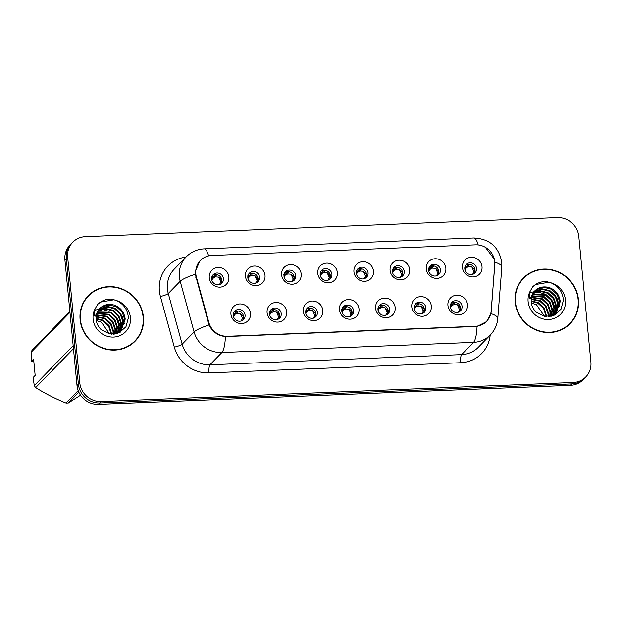 <?xml version="1.0" encoding="UTF-8"?>
<svg xmlns="http://www.w3.org/2000/svg" width="622" height="622" viewBox="0 0 622 622"><rect width="100%" height="100%" fill="white"/><g stroke="black" fill="none" stroke-linecap="round" stroke-linejoin="round"><path stroke-width="0.93" d="M286.68 311.902A10.1 9.548 -135.8 0 1 277.832 322.11A10.1 9.548 -135.8 0 1 267.095 312.687A10.1 9.548 -135.8 0 1 275.943 302.479A10.1 9.548 -135.8 0 1 286.68 311.902M269.489 314.102A6.057 5.73 44.2 0 0 279.706 318.091A6.057 5.73 44.2 0 0 277.241 308.395A6.057 5.73 44.2 0 0 269.489 314.102M322.849 310.44A10.1 9.548 -135.8 0 1 314.001 320.649A10.1 9.548 -135.8 0 1 303.264 311.233A10.1 9.548 -135.8 0 1 312.112 301.025A10.1 9.548 -135.8 0 1 322.849 310.44M305.651 312.641A6.057 5.73 44.2 0 0 315.875 316.629A6.057 5.73 44.2 0 0 313.402 306.934A6.057 5.73 44.2 0 0 305.651 312.641M359.011 308.978A10.1 9.548 -135.8 0 1 350.163 319.187A10.1 9.548 -135.8 0 1 339.425 309.772A10.1 9.548 -135.8 0 1 348.273 299.563A10.1 9.548 -135.8 0 1 359.011 308.978M341.82 311.187A6.057 5.73 44.2 0 0 352.036 315.175A6.057 5.73 44.2 0 0 349.572 305.472A6.057 5.73 44.2 0 0 341.82 311.187M395.18 307.525A10.1 9.548 -135.8 0 1 386.332 317.733A10.1 9.548 -135.8 0 1 375.595 308.31A10.1 9.548 -135.8 0 1 384.443 298.101A10.1 9.548 -135.8 0 1 395.18 307.525M377.982 309.725A6.057 5.73 44.2 0 0 388.206 313.713A6.057 5.73 44.2 0 0 385.733 304.018A6.057 5.73 44.2 0 0 377.982 309.725M431.341 306.063A10.1 9.548 -135.8 0 1 422.493 316.271A10.1 9.548 -135.8 0 1 411.756 306.856A10.1 9.548 -135.8 0 1 420.604 296.64A10.1 9.548 -135.8 0 1 431.341 306.063M414.143 308.263A6.057 5.73 44.2 0 0 424.367 312.252A6.057 5.73 44.2 0 0 421.895 302.556A6.057 5.73 44.2 0 0 414.143 308.263M467.503 304.601A10.1 9.548 -135.8 0 1 458.663 314.81A10.1 9.548 -135.8 0 1 447.926 305.394A10.1 9.548 -135.8 0 1 456.773 295.186A10.1 9.548 -135.8 0 1 467.503 304.601M450.312 306.809A6.057 5.73 44.2 0 0 460.529 310.798A6.057 5.73 44.2 0 0 458.064 301.095A6.057 5.73 44.2 0 0 450.312 306.809M250.518 313.356A10.1 9.548 -135.8 0 1 241.67 323.564A10.1 9.548 -135.8 0 1 230.933 314.149A10.1 9.548 -135.8 0 1 239.781 303.94A10.1 9.548 -135.8 0 1 250.518 313.356M233.32 315.564A6.057 5.73 44.2 0 0 243.544 319.553A6.057 5.73 44.2 0 0 241.072 309.849A6.057 5.73 44.2 0 0 233.32 315.564M265.019 275.468A10.1 9.548 -135.8 0 1 256.171 285.677A10.1 9.548 -135.8 0 1 245.441 276.254A10.1 9.548 -135.8 0 1 254.281 266.045A10.1 9.548 -135.8 0 1 265.019 275.468M247.828 277.669A6.057 5.73 44.2 0 0 258.044 281.657A6.057 5.73 44.2 0 0 255.58 271.962A6.057 5.73 44.2 0 0 247.828 277.669M301.188 274.007A10.1 9.548 -135.8 0 1 292.34 284.215A10.1 9.548 -135.8 0 1 281.603 274.8A10.1 9.548 -135.8 0 1 290.451 264.591A10.1 9.548 -135.8 0 1 301.188 274.007M283.99 276.215A6.057 5.73 44.2 0 0 294.214 280.195A6.057 5.73 44.2 0 0 291.741 270.5A6.057 5.73 44.2 0 0 283.99 276.215M337.349 272.545A10.1 9.548 -135.8 0 1 328.502 282.753A10.1 9.548 -135.8 0 1 317.764 273.338A10.1 9.548 -135.8 0 1 326.612 263.129A10.1 9.548 -135.8 0 1 337.349 272.545M320.159 274.753A6.057 5.73 44.2 0 0 330.375 278.742A6.057 5.73 44.2 0 0 327.911 269.038A6.057 5.73 44.2 0 0 320.159 274.753M373.519 271.091A10.1 9.548 -135.8 0 1 364.671 281.3A10.1 9.548 -135.8 0 1 353.934 271.876A10.1 9.548 -135.8 0 1 362.781 261.668A10.1 9.548 -135.8 0 1 373.519 271.091M356.32 273.291A6.057 5.73 44.2 0 0 366.545 277.28A6.057 5.73 44.2 0 0 364.072 267.584A6.057 5.73 44.2 0 0 356.32 273.291M409.68 269.629A10.1 9.548 -135.8 0 1 400.832 279.838A10.1 9.548 -135.8 0 1 390.095 270.422A10.1 9.548 -135.8 0 1 398.943 260.214A10.1 9.548 -135.8 0 1 409.68 269.629M392.482 271.837A6.057 5.73 44.2 0 0 402.706 275.818A6.057 5.73 44.2 0 0 400.241 266.123A6.057 5.73 44.2 0 0 392.482 271.837M445.85 268.168A10.1 9.548 -135.8 0 1 437.002 278.376A10.1 9.548 -135.8 0 1 426.264 268.961A10.1 9.548 -135.8 0 1 435.112 258.752A10.1 9.548 -135.8 0 1 445.85 268.168M428.651 270.376A6.057 5.73 44.2 0 0 438.875 274.364A6.057 5.73 44.2 0 0 436.403 264.661A6.057 5.73 44.2 0 0 428.651 270.376M482.011 266.714A10.1 9.548 -135.8 0 1 473.163 276.922A10.1 9.548 -135.8 0 1 462.426 267.499A10.1 9.548 -135.8 0 1 471.274 257.29A10.1 9.548 -135.8 0 1 482.011 266.714M464.813 268.914A6.057 5.73 44.2 0 0 475.037 272.902A6.057 5.73 44.2 0 0 472.564 263.207A6.057 5.73 44.2 0 0 464.813 268.914M228.857 276.922A10.1 9.548 -135.8 0 1 220.009 287.139A10.1 9.548 -135.8 0 1 209.272 277.715A10.1 9.548 -135.8 0 1 218.12 267.507A10.1 9.548 -135.8 0 1 228.857 276.922M211.659 279.13A6.057 5.73 44.2 0 0 221.883 283.119A6.057 5.73 44.2 0 0 219.41 273.416A6.057 5.73 44.2 0 0 211.659 279.13M270.329 310.502A6.057 5.73 -135.8 0 1 278.866 318.798M306.498 309.048A6.057 5.73 -135.8 0 1 315.027 317.337M342.66 307.587A6.057 5.73 -135.8 0 1 351.197 315.883M378.829 306.125A6.057 5.73 -135.8 0 1 387.358 314.421M414.991 304.671A6.057 5.73 -135.8 0 1 423.52 312.959M451.16 303.209A6.057 5.73 -135.8 0 1 459.689 311.505M234.167 311.964A6.057 5.73 -135.8 0 1 242.697 320.26M248.676 274.077A6.057 5.73 -135.8 0 1 257.205 282.365M284.837 272.615A6.057 5.73 -135.8 0 1 293.366 280.903M320.999 271.153A6.057 5.73 -135.8 0 1 329.536 279.449M357.168 269.699A6.057 5.73 -135.8 0 1 365.697 277.987M393.329 268.238A6.057 5.73 -135.8 0 1 401.859 276.526M429.499 266.776A6.057 5.73 -135.8 0 1 438.028 275.072M465.66 265.314A6.057 5.73 -135.8 0 1 474.189 273.61M212.506 275.53A6.057 5.73 -135.8 0 1 221.035 283.826M196.358 276.914A18.178 17.191 -135.8 0 1 195.798 273.859A18.178 17.191 -135.8 0 1 200.385 260.478A18.178 17.191 -135.8 0 1 211.721 255.487L475.449 244.843A18.178 17.191 -135.8 0 1 494.801 264.871L491.155 311A18.178 17.191 -135.8 0 1 486.536 321.302A18.178 17.191 -135.8 0 1 475.2 326.293L227.59 336.284A18.178 17.191 -135.8 0 1 208.829 322.39L196.358 276.914L195.829 277.459M80.114 319.638A32.663 30.882 44.2 0 0 101.658 347.861A32.663 30.882 44.2 0 0 135.192 341.128A32.663 30.882 44.2 0 0 143.433 317.088A32.663 30.882 44.2 0 0 121.881 288.865A32.663 30.882 44.2 0 0 88.355 295.598A32.663 30.882 44.2 0 0 80.114 319.638M134.57 341.75A32.663 30.882 44.2 0 0 137.944 337.256M515.133 302.09A32.663 30.882 44.2 0 0 536.685 330.305A32.663 30.882 44.2 0 0 570.211 323.572A32.663 30.882 44.2 0 0 578.452 299.532A32.663 30.882 44.2 0 0 556.908 271.309A32.663 30.882 44.2 0 0 523.374 278.042A32.663 30.882 44.2 0 0 515.133 302.09M569.589 324.194A32.663 30.882 44.2 0 0 572.971 319.7M485.401 247.346L494.513 259.452L494.902 262.157L491.24 311.365L490.929 313.589L486.754 321.535L477.051 326.426L225.405 336.58C217.902 335.724 212.444 331.853 209.031 324.964L195.261 274.209L195.269 271.526L200.027 260.649M72.766 242.215L70.014 245.045A20.199 19.103 44.2 0 0 64.913 259.918L77.011 385.539A20.199 19.103 44.2 0 0 98.486 404.37L570.452 385.329L571.828 383.914A20.199 19.103 44.2 0 0 584.423 378.37A20.199 19.103 44.2 0 1 571.828 383.914L99.862 402.963L571.828 383.914L573.204 382.499A20.199 19.103 44.2 0 0 585.8 376.955A20.199 19.103 44.2 0 0 590.9 362.082L578.802 236.461A20.199 19.103 44.2 0 0 557.328 217.63L85.362 236.671A20.199 19.103 44.2 0 0 72.766 242.215A20.199 19.103 44.2 0 0 67.666 257.088L79.764 382.709A20.199 19.103 44.2 0 0 101.238 401.548L573.204 382.499M77.011 385.539L78.388 384.124A20.199 19.103 44.2 0 0 99.862 402.963A20.199 19.103 44.2 0 1 78.388 384.124L66.29 258.503L78.388 384.124L79.764 382.709M71.39 243.63A20.199 19.103 44.2 0 0 66.29 258.503A20.199 19.103 44.2 0 1 71.39 243.63M527.168 275.173A32.663 30.882 44.2 0 0 522.775 278.679M92.149 292.729A32.663 30.882 44.2 0 0 87.749 296.235M570.452 385.329A20.199 19.103 44.2 0 0 583.047 379.785L585.8 376.955M211.799 279.954L213.432 277.948L214.131 275.974L214.699 275.554L214.069 277.49L213.432 277.948M214.069 277.49L215.422 276.876L216.627 274.644M219.403 284.697L221.821 280.234L218.672 277.101L215.422 276.876M218.672 277.101L220.647 281.533M211.635 278.617L212.6 277.552L212.188 276.114M212.677 276.984L211.48 277.396M214.131 275.974L211.651 278.99M216.098 274.807L214.699 275.554M233.46 316.388L235.093 314.382L235.792 312.407L233.312 315.424M238.273 311.078L236.36 311.987L235.093 314.382M233.297 315.051L234.261 313.986L233.849 312.547M234.338 313.418L233.141 313.83M235.73 313.923L237.083 313.309L237.76 311.241M241.064 321.131L243.482 316.66L240.333 313.535L237.083 313.309M240.333 313.535L242.308 317.966M235.792 312.407L236.36 311.987M247.96 278.493L249.593 276.487L250.301 274.512L250.868 274.092L250.231 276.036L249.593 276.487M250.231 276.036L251.583 275.414L252.26 273.346L252.789 273.19M255.572 283.235L257.99 278.78L254.841 275.647L251.583 275.414M254.841 275.647L256.808 280.079M247.797 277.155L248.761 276.09L248.349 274.652M248.839 275.53L247.649 275.935M250.301 274.512L247.813 277.536M252.26 273.346L250.868 274.092M284.13 277.039L286.462 273.058L287.03 272.63L286.4 274.574L285.755 275.033M286.4 274.574L287.745 273.96L288.429 271.884L288.958 271.728M291.734 281.774L294.152 277.319L291.003 274.185L287.745 273.96M291.003 274.185L292.978 278.617M283.966 275.702L284.93 274.636L284.518 273.19M285.008 274.069L283.811 274.473M286.462 273.058L283.982 276.075M288.429 271.884L287.03 272.63M320.291 275.577L321.924 273.571L322.631 271.596L323.199 271.176L322.561 273.112L321.924 273.571M322.561 273.112L323.914 272.498L325.119 270.267M327.903 280.32L330.321 275.857L327.172 272.724L323.914 272.498M327.172 272.724L329.139 277.155M320.128 274.24L321.092 273.175L320.68 271.736M321.17 272.607L319.98 273.019M322.631 271.596L320.143 274.613M324.591 270.43L323.199 271.176M356.46 274.115L358.793 270.135L359.361 269.715L358.723 271.658L358.085 272.109M358.723 271.658L360.076 271.036L361.281 268.813M364.064 278.858L366.482 274.395L363.334 271.27L360.076 271.036M363.334 271.27L365.301 275.702M356.297 272.778L357.253 271.713L356.841 270.275M357.331 271.153L356.142 271.557M358.793 270.135L356.313 273.159M360.76 268.968L359.361 269.715M269.621 314.926L271.254 312.92L271.962 310.946L269.474 313.97M274.442 309.616L272.529 310.526L271.254 312.92M269.458 313.589L270.422 312.524L270.01 311.086M270.5 311.964L269.31 312.368M271.892 312.469L273.245 311.847L273.921 309.779M277.233 319.669L279.651 315.198L276.502 312.081L273.245 311.847M276.502 312.081L278.469 316.505M271.962 310.946L272.529 310.526M305.791 313.465L307.416 311.466L308.123 309.484L305.643 312.508M310.603 308.162L308.691 309.072L307.416 311.466M305.627 312.127L306.584 311.07L306.172 309.624M306.669 310.502L305.472 310.907M308.061 311.008L309.406 310.394L310.09 308.318M313.395 318.207L315.813 313.745L312.664 310.619L309.406 310.394M312.664 310.619L314.639 315.051M308.123 309.484L308.691 309.064M341.952 312.011L343.585 310.005L344.293 308.03L341.805 311.047M346.765 306.7L344.86 307.61L343.585 310.005M341.789 310.673L342.753 309.608L342.341 308.17M342.831 309.041L341.641 309.453M344.223 309.546L345.575 308.932L346.252 306.864M349.564 316.753L351.982 312.283L348.833 309.157L345.575 308.932M348.833 309.157L350.8 313.589M344.293 308.03L344.86 307.602M88.596 295.831A32.321 30.564 44.2 0 0 80.44 319.622A32.321 30.564 44.2 0 0 101.759 347.558A32.321 30.564 44.2 0 0 134.951 340.895A32.321 30.564 44.2 0 0 143.107 317.096A32.321 30.564 44.2 0 0 121.78 289.168A32.321 30.564 44.2 0 0 88.596 295.831L87.375 297.091A32.321 30.564 44.2 0 0 84.374 300.729M96.138 318.394L103.345 320.244L109.107 325.609L111.672 334.177M96.146 318.899L102.855 320.742L108.617 326.107L111.182 334.138M96.239 316.528L105.281 318.246L111.043 323.611L113.569 331.091L113.492 334.185M96.192 316.971L104.799 318.752L110.56 324.109L113.087 331.588L113.064 334.201M96.542 314.856L107.225 316.256L112.986 321.613L115.513 329.1L115.086 334.014M96.449 315.261L106.743 316.753L112.504 322.11L115.031 329.598L114.705 334.068M97.009 313.348L109.169 314.258L114.93 319.615L117.457 327.102L116.47 333.734M96.876 313.713L108.679 314.755L114.44 320.12L116.967 327.6L116.143 333.812M97.607 311.972L111.105 312.26L116.866 317.624L119.393 325.104L117.768 333.151M97.444 312.306L110.623 312.757L116.384 318.122L118.911 325.601L117.441 333.322M98.323 310.72L105.639 308.411L113.049 310.261L118.81 315.626L121.337 323.106L118.981 332.397M98.136 311.023L105.157 308.909L112.559 310.759L118.32 316.124L120.855 323.603L118.685 332.591M99.155 309.569L100.554 308.528L107.583 306.421L114.992 308.263L120.746 313.628L123.28 321.107L120.093 331.542M98.937 309.849L100.072 309.025L107.093 306.918L114.502 308.769L120.264 314.126L122.791 321.613L119.828 331.767M113.67 304.951A15.223 14.392 44.2 0 0 99.94 308.691C97.125 311.653 95.881 315.315 96.2 319.669C96.612 323.533 98.292 326.884 101.23 329.707L109.767 333.96L119.059 332.848L125.971 326.768L128.381 317.811C127.728 309.577 123.56 303.754 115.886 300.348L111.338 299.073C105.989 298.972 101.448 300.729 97.716 304.337L95.423 308.271C94.109 311.039 93.961 313.76 94.987 316.435L98.704 309.554C102.552 305.099 107.536 303.559 113.67 304.951C120.357 307.167 124.206 311.886 125.216 319.117L121.111 330.593L116.765 333.656M99.854 308.784L102.008 307.035L109.037 304.92L116.446 306.77L122.207 312.135L124.734 319.615L120.87 330.834M33.806 361.328L31.497 361.226L31.1 352.316A36.364 34.381 44.2 0 1 32.064 350.264L69.866 311.373M78.831 392.194L68.35 402.978L80.541 395.195M73.466 348.693L35.656 387.584C45.002 393.485 55.125 398.648 66.041 403.072L78.17 390.593M66.041 403.072A36.364 34.381 44.2 0 0 68.35 402.978M31.497 361.226L33.588 359.073L35.166 375.424L33.067 377.577L34.303 385.624L73.171 345.645M34.303 385.624A36.364 34.381 44.2 0 0 35.656 387.584M69.959 312.337L31.1 352.316M96.309 320.54L101.402 322.243L109.558 333.921M130.177 345.249A32.321 30.564 44.2 0 0 133.722 342.147L134.951 340.895M97.716 304.337L100.484 302.105L114.191 299.734M122.099 316.209L124.454 323.883M94.769 310.176L98.882 309.344M99.683 309.289L101.067 309.289M101.985 309.344L109.2 311.381M118.219 320.198L120.567 327.88M120.645 328.906L120.66 330.546M120.637 331.083L120.551 332.078M523.615 278.275A32.321 30.564 44.2 0 0 515.459 302.074A32.321 30.564 44.2 0 0 536.786 330.002A32.321 30.564 44.2 0 0 569.97 323.339A32.321 30.564 44.2 0 0 578.126 299.547A32.321 30.564 44.2 0 0 556.799 271.612A32.321 30.564 44.2 0 0 523.615 278.275L522.394 279.535A32.321 30.564 44.2 0 0 519.393 283.173M531.157 300.838L538.364 302.696L544.126 308.053L546.699 316.629M531.172 301.343L537.882 303.194L543.644 308.551L546.202 316.59M531.258 298.972L540.308 300.698L546.069 306.055L548.596 313.542L548.518 316.629M531.211 299.415L539.826 301.196L545.587 306.56L548.114 314.04L548.083 316.645M531.569 297.308L542.252 298.7L548.013 304.065L550.54 311.544L550.105 316.466M531.476 297.705L541.762 299.198L547.523 304.562L550.05 312.042L549.724 316.52M532.028 295.792L544.188 296.702L549.949 302.067L552.476 309.546L551.489 316.186M531.903 296.158L543.706 297.199L549.467 302.564L551.994 310.044L551.162 316.264M532.626 294.424L546.132 294.704L551.893 300.068L554.42 307.548L552.787 315.603M532.463 294.75L545.642 295.209L551.403 300.566L553.93 308.053L552.468 315.774M533.349 293.164L540.666 290.863L548.068 292.713L553.829 298.07L556.356 305.558L554.008 314.841M533.155 293.467L540.184 291.36L547.585 293.211L553.347 298.568L555.874 306.055L553.712 315.043M534.181 292.021L535.581 290.979L542.602 288.865L550.011 290.715L555.773 296.08L558.299 303.559L555.119 313.986M533.964 292.293L542.12 289.362L549.529 291.213L555.291 296.577L557.817 304.057L554.847 314.211M548.697 287.403A15.223 14.392 44.2 0 0 534.959 291.143C532.152 294.105 530.908 297.759 531.227 302.121C531.639 305.985 533.311 309.328 536.25 312.158L544.786 316.404L554.085 315.292L560.997 309.212L563.4 300.255C562.747 292.021 558.587 286.198 550.913 282.792L546.365 281.517C541.008 281.416 536.467 283.173 532.743 286.789L530.449 290.715C529.128 293.491 528.98 296.212 530.014 298.887L533.723 292.006C537.571 287.543 542.563 286.011 548.697 287.403C555.384 289.619 559.232 294.338 560.243 301.561L556.138 313.037L551.792 316.108M534.873 291.228L537.035 289.479L544.063 287.364L551.465 289.214L557.226 294.579L559.753 302.059L555.889 313.286M531.336 302.984L536.428 304.687L544.584 316.365M565.196 327.701A32.321 30.564 44.2 0 0 568.749 324.598L569.97 323.339M532.743 286.789L535.503 284.549L549.218 282.178M557.125 298.653L559.473 306.335M529.796 292.62L533.901 291.788M534.702 291.741L536.086 291.734M537.004 291.788L544.227 293.833M553.246 302.65L555.594 310.324M555.671 311.358L555.687 312.99M555.656 313.527L555.57 314.522M392.622 272.661L394.255 270.656L394.954 268.673L395.53 268.253L394.892 270.197L394.255 270.656M394.892 270.197L396.245 269.583L396.922 267.507L397.45 267.351M400.234 277.396L402.652 272.941L399.495 269.808L396.245 269.583M399.495 269.808L401.47 274.24M392.459 271.324L393.423 270.259L393.011 268.813M393.501 269.691L392.311 270.096M394.954 268.673L392.474 271.697M396.922 267.507L395.53 268.253M428.791 271.2L431.124 267.219L431.691 266.799L431.054 268.735L430.416 269.194M431.054 268.735L432.407 268.121L433.612 265.889M436.395 275.943L438.813 271.48L435.664 268.346L432.407 268.121M435.664 268.346L437.631 272.778M428.62 269.862L429.584 268.797L429.172 267.359M429.662 268.23L428.472 268.642M431.124 267.219L428.636 270.236M433.083 266.053L431.691 266.799M464.953 269.738L466.586 267.732L467.285 265.757L467.861 265.337L467.223 267.281L466.586 267.732M467.223 267.281L468.576 266.659L469.252 264.591L469.781 264.436M472.557 274.481L474.975 270.018L471.826 266.892L468.576 266.659M471.826 266.892L473.801 271.324M464.789 268.401L465.754 267.336L465.342 265.897M465.831 266.776L464.634 267.18M467.285 265.757L464.805 268.782M469.252 264.591L467.861 265.337M378.122 310.549L380.454 306.568L377.974 309.593M382.934 305.239L381.022 306.148L379.747 308.543M377.958 309.212L378.915 308.147L378.503 306.708M378.992 307.579L377.803 307.991M380.384 308.092L381.737 307.47L382.413 305.402M385.726 315.292L388.144 310.821L384.995 307.703L381.737 307.47M384.995 307.703L386.962 312.127M380.454 306.568L381.022 306.148M416.616 305.114L414.135 308.131M419.096 303.785L417.183 304.694M414.12 307.75L415.084 306.685L414.672 305.247M415.162 306.125L413.972 306.529M414.283 309.087L415.916 307.089L416.616 305.107L417.191 304.687L416.553 306.63L415.916 307.089M416.553 306.63L417.906 306.016L418.583 303.94M421.887 313.83L424.305 309.367L421.156 306.242L417.906 306.016M421.156 306.242L423.131 310.666M450.452 307.633L452.785 303.653L450.297 306.669M455.265 302.323L453.352 303.233L452.077 305.627M450.281 306.296L451.245 305.231L450.833 303.785M451.323 304.663L450.134 305.068M452.715 305.169L454.068 304.555L454.744 302.486M458.056 312.376L460.474 307.906L457.326 304.78L454.068 304.555M457.326 304.78L459.293 309.212M452.785 303.653L453.352 303.225M208.829 322.39L208.3 322.935M490.19 335.102A33.674 31.839 -135.8 0 1 460.715 362.735L209.062 372.889A6.733 1.633 -92.3 0 1 209.964 364.78L221.883 352.518A26.933 25.471 -135.8 0 1 194.087 331.93L180.193 281.253A26.933 25.471 -135.8 0 1 179.361 276.728A26.933 25.471 -135.8 0 1 186.157 256.902L174.238 269.163A26.933 25.471 44.2 0 0 167.442 288.989A26.933 25.471 44.2 0 0 168.274 293.522L182.168 344.191A26.933 25.471 44.2 0 0 209.964 364.78L461.61 354.626A26.933 25.471 44.2 0 0 478.404 347.231L490.323 334.963A26.933 25.471 -135.8 0 1 473.529 342.364L221.883 352.518A23.566 5.715 -92.3 0 0 225.405 336.58M195.269 274.248A23.566 4.059 -15.3 0 0 180.193 281.253L168.274 293.522A6.733 1.158 164.7 0 1 160.429 296.484A33.674 31.839 -135.8 0 1 186.025 257.034M478.194 244.944A23.566 5.715 -92.3 0 0 473.808 237.977L204.203 248.854A23.566 5.715 87.7 0 1 208.603 255.891M477.051 326.426A23.566 5.715 87.7 0 1 473.529 342.364L461.61 354.626A6.733 1.633 -92.3 0 0 460.715 362.735M490.929 313.589A23.566 6.041 4.5 0 1 497.779 318.487C497.211 324.839 494.731 330.336 490.323 334.963M209.062 372.889A33.674 31.839 -135.8 0 1 174.315 347.154A6.733 1.158 164.7 0 0 182.168 344.191L194.087 331.93A23.566 4.059 -15.3 0 1 209.031 324.964M494.902 262.157A23.566 6.041 4.5 0 1 501.837 267.095L497.779 318.487M174.315 347.154L160.429 296.484M67.666 257.088L64.913 259.918M101.238 401.548L98.486 404.37M95.423 308.271A19.266 18.217 44.2 0 0 93.098 319.117A19.266 18.217 44.2 0 0 113.569 337.077A19.266 18.217 44.2 0 0 130.441 317.609A19.266 18.217 44.2 0 0 115.886 300.348M530.449 290.715A19.266 18.217 44.2 0 0 528.117 301.561A19.266 18.217 44.2 0 0 548.596 319.521A19.266 18.217 44.2 0 0 565.468 300.053A19.266 18.217 44.2 0 0 550.913 282.792M486.536 321.302L484.32 323.588M200.385 260.478L198.675 262.235M501.837 267.095L501.798 262.406C498.898 246.903 489.576 238.755 473.808 237.977M204.203 248.854C197.166 249.22 191.156 251.902 186.157 256.902"/></g></svg>
